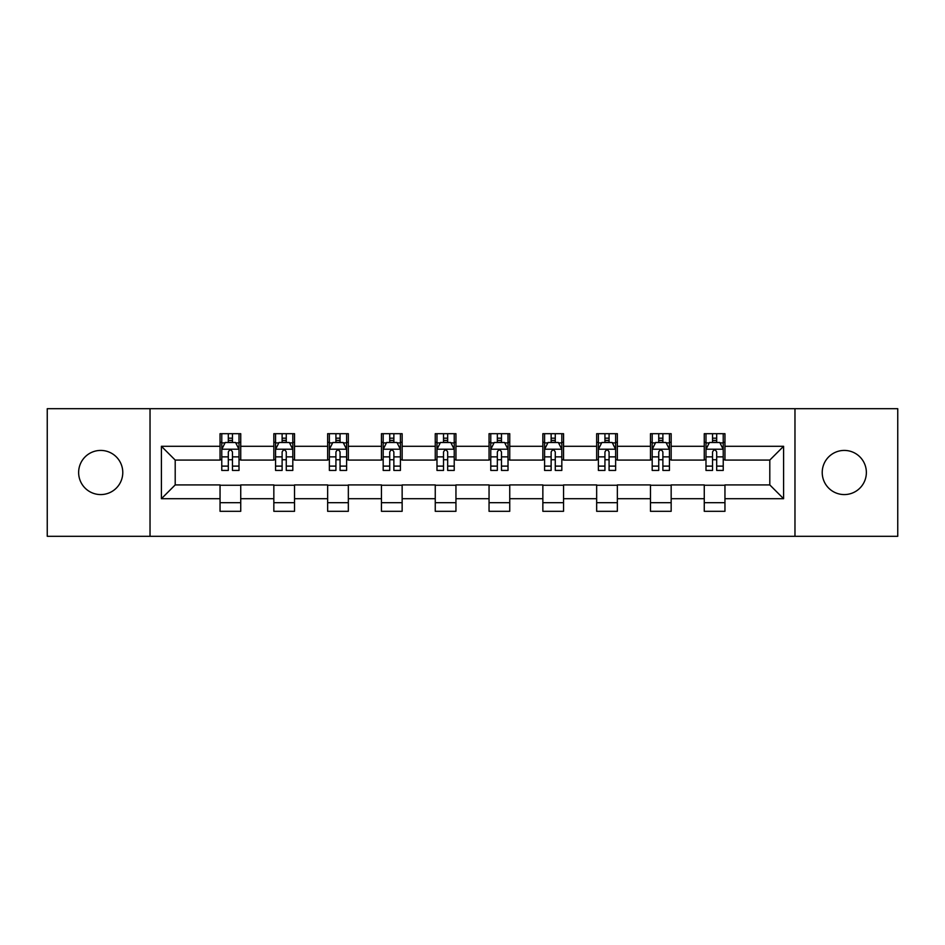 <?xml version="1.0" encoding="UTF-8"?>
<svg xmlns="http://www.w3.org/2000/svg" width="945" height="945" viewBox="0 0 945 945"><rect width="100%" height="100%" fill="white"/><g stroke="black" fill="none" stroke-linecap="round" stroke-linejoin="round"><path stroke-width="1.42" d="M844.287 450.422A22.078 22.078 0 0 0 822.221 472.5A22.078 22.078 0 0 0 844.287 494.578A22.078 22.078 0 0 0 866.364 472.5A22.078 22.078 0 0 0 844.287 450.422M100.713 450.422A22.078 22.078 0 0 0 78.636 472.5A22.078 22.078 0 0 0 100.713 494.578A22.078 22.078 0 0 0 122.779 472.5A22.078 22.078 0 0 0 100.713 450.422M794.969 536.299L897.75 536.299L897.75 408.701L794.969 408.701L794.969 536.299L150.031 536.299L150.031 408.701L47.25 408.701L47.25 536.299L150.031 536.299M794.969 408.701L150.031 408.701M724.957 446.288L724.957 433.696L704.261 433.696L704.261 446.288L671.163 446.288L671.163 433.696L650.467 433.696L650.467 446.288L617.357 446.288L617.357 433.696L596.661 433.696L596.661 446.288L563.551 446.288L563.551 433.696L542.855 433.696L542.855 446.288L509.745 446.288L509.745 433.696L489.049 433.696L489.049 446.288L455.951 446.288L455.951 433.696L435.255 433.696L435.255 446.288L402.145 446.288L402.145 433.696L381.449 433.696L381.449 446.288L348.339 446.288L348.339 433.696L327.643 433.696L327.643 446.288L294.533 446.288L294.533 433.696L273.837 433.696L273.837 446.288L240.739 446.288L240.739 433.696L220.043 433.696L220.043 446.288L161.406 446.288L161.406 498.712L175.203 484.915L220.043 484.915L220.043 511.304L240.739 511.304L240.739 484.915L273.837 484.915L273.837 511.304L294.533 511.304L294.533 484.915L327.643 484.915L327.643 511.304L348.339 511.304L348.339 484.915L381.449 484.915L381.449 511.304L402.145 511.304L402.145 484.915L435.255 484.915L435.255 511.304L455.951 511.304L455.951 484.915L489.049 484.915L489.049 511.304L509.745 511.304L509.745 484.915L542.855 484.915L542.855 511.304L563.551 511.304L563.551 484.915L596.661 484.915L596.661 511.304L617.357 511.304L617.357 484.915L650.467 484.915L650.467 511.304L671.163 511.304L671.163 484.915L704.261 484.915L704.261 511.304L724.957 511.304L724.957 484.915L769.797 484.915L769.797 460.085L724.957 460.085L724.957 446.288L783.594 446.288L783.594 498.712L724.957 498.712M704.261 498.712L671.163 498.712M650.467 498.712L617.357 498.712M596.661 498.712L563.551 498.712M542.855 498.712L509.745 498.712M489.049 498.712L455.951 498.712M435.255 498.712L402.145 498.712M381.449 498.712L348.339 498.712M327.643 498.712L294.533 498.712M273.837 498.712L240.739 498.712M220.043 498.712L161.406 498.712M704.261 446.288L704.261 460.085L671.163 460.085L671.163 446.288M650.467 446.288L650.467 460.085L617.357 460.085L617.357 446.288M596.661 446.288L596.661 460.085L563.551 460.085L563.551 446.288M542.855 446.288L542.855 460.085L509.745 460.085L509.745 446.288M489.049 446.288L489.049 460.085L455.951 460.085L455.951 446.288M435.255 446.288L435.255 460.085L402.145 460.085L402.145 446.288M381.449 446.288L381.449 460.085L348.339 460.085L348.339 446.288M327.643 446.288L327.643 460.085L294.533 460.085L294.533 446.288M273.837 446.288L273.837 460.085L240.739 460.085L240.739 446.288M220.043 446.288L220.043 460.085L175.203 460.085L161.406 446.288M175.203 460.085L175.203 484.915M783.594 498.712L769.797 484.915M769.797 460.085L783.594 446.288M220.043 442.319L221.768 442.319M228.312 442.319L232.458 442.319M239.014 442.319L240.739 442.319M220.043 459.742L221.768 459.742M228.312 459.742L232.458 459.742M239.014 459.742L240.739 459.742M220.043 485.257L240.739 485.257M220.043 502.681L240.739 502.681M273.837 485.257L294.533 485.257M273.837 502.681L294.533 502.681M273.837 442.319L275.562 442.319M282.118 442.319L286.264 442.319M292.808 442.319L294.533 442.319M273.837 459.742L275.562 459.742M282.118 459.742L286.264 459.742M292.808 459.742L294.533 459.742M327.643 485.257L348.339 485.257M327.643 502.681L348.339 502.681M327.643 442.319L329.368 442.319M335.924 442.319L340.058 442.319M346.614 442.319L348.339 442.319M327.643 459.742L329.368 459.742M335.924 459.742L340.058 459.742M346.614 459.742L348.339 459.742M381.449 485.257L402.145 485.257M381.449 502.681L402.145 502.681M381.449 442.319L383.174 442.319M389.73 442.319L393.864 442.319M400.42 442.319L402.145 442.319M381.449 459.742L383.174 459.742M389.73 459.742L393.864 459.742M400.42 459.742L402.145 459.742M435.255 485.257L455.951 485.257M435.255 502.681L455.951 502.681M435.255 442.319L436.98 442.319M443.524 442.319L447.67 442.319M454.226 442.319L455.951 442.319M435.255 459.742L436.98 459.742M443.524 459.742L447.67 459.742M454.226 459.742L455.951 459.742M489.049 485.257L509.745 485.257M489.049 502.681L509.745 502.681M489.049 442.319L490.774 442.319M497.33 442.319L501.476 442.319M508.02 442.319L509.745 442.319M489.049 459.742L490.774 459.742M497.33 459.742L501.476 459.742M508.02 459.742L509.745 459.742M542.855 485.257L563.551 485.257M542.855 502.681L563.551 502.681M542.855 442.319L544.58 442.319M551.136 442.319L555.27 442.319M561.826 442.319L563.551 442.319M542.855 459.742L544.58 459.742M551.136 459.742L555.27 459.742M561.826 459.742L563.551 459.742M596.661 485.257L617.357 485.257M596.661 502.681L617.357 502.681M596.661 442.319L598.386 442.319M604.942 442.319L609.076 442.319M615.632 442.319L617.357 442.319M596.661 459.742L598.386 459.742M604.942 459.742L609.076 459.742M615.632 459.742L617.357 459.742M650.467 485.257L671.163 485.257M650.467 502.681L671.163 502.681M650.467 442.319L652.192 442.319M658.736 442.319L662.882 442.319M669.438 442.319L671.163 442.319M650.467 459.742L652.192 459.742M658.736 459.742L662.882 459.742M669.438 459.742L671.163 459.742M704.261 485.257L724.957 485.257M704.261 502.681L724.957 502.681M704.261 442.319L705.986 442.319M712.542 442.319L716.688 442.319M723.232 442.319L724.957 442.319M704.261 459.742L705.986 459.742M712.542 459.742L716.688 459.742M723.232 459.742L724.957 459.742M232.458 438.185L228.312 438.185M239.014 466.109L232.458 466.109L232.458 470.433L239.014 470.433L239.014 449.395L235.565 442.496L225.217 442.496L221.768 449.395L221.768 470.433L228.312 470.433L228.312 466.109L221.768 466.109M221.768 449.395L221.768 433.696M239.014 449.395L239.014 433.696M228.312 442.496L228.312 433.696M232.458 433.696L232.458 442.496M232.458 466.109L232.458 451.982C231.076 449.324 229.694 449.324 228.312 451.982L228.312 466.109M286.264 438.185L282.118 438.185M292.808 466.109L286.264 466.109L286.264 470.433L292.808 470.433L292.808 449.395L289.359 442.496L279.011 442.496L275.562 449.395L275.562 470.433L282.118 470.433L282.118 466.109L275.562 466.109M275.562 449.395L275.562 433.696M292.808 449.395L292.808 433.696M282.118 442.496L282.118 433.696M286.264 433.696L286.264 442.496M286.264 466.109L286.264 451.982C284.882 449.324 283.5 449.324 282.118 451.982L282.118 466.109M340.058 438.185L335.924 438.185M346.614 466.109L340.058 466.109L340.058 470.433L346.614 470.433L346.614 449.395L343.165 442.496L332.817 442.496L329.368 449.395L329.368 470.433L335.924 470.433L335.924 466.109L329.368 466.109M329.368 449.395L329.368 433.696M346.614 449.395L346.614 433.696M335.924 442.496L335.924 433.696M340.058 433.696L340.058 442.496M340.058 466.109L340.058 451.982C338.688 449.324 337.306 449.324 335.924 451.982L335.924 466.109M393.864 438.185L389.73 438.185M400.42 466.109L393.864 466.109L393.864 470.433L400.42 470.433L400.42 449.395L396.971 442.496L386.623 442.496L383.174 449.395L383.174 470.433L389.73 470.433L389.73 466.109L383.174 466.109M383.174 449.395L383.174 433.696M400.42 449.395L400.42 433.696M389.73 442.496L389.73 433.696M393.864 433.696L393.864 442.496M393.864 466.109L393.864 451.982C392.482 449.324 391.112 449.324 389.73 451.982L389.73 466.109M447.67 438.185L443.524 438.185M454.226 466.109L447.67 466.109L447.67 470.433L454.226 470.433L454.226 449.395L450.777 442.496L440.429 442.496L436.98 449.395L436.98 470.433L443.524 470.433L443.524 466.109L436.98 466.109M436.98 449.395L436.98 433.696M454.226 449.395L454.226 433.696M443.524 442.496L443.524 433.696M447.67 433.696L447.67 442.496M447.67 466.109L447.67 451.982C446.288 449.324 444.906 449.324 443.524 451.982L443.524 466.109M501.476 438.185L497.33 438.185M508.02 466.109L501.476 466.109L501.476 470.433L508.02 470.433L508.02 449.395L504.571 442.496L494.223 442.496L490.774 449.395L490.774 470.433L497.33 470.433L497.33 466.109L490.774 466.109M490.774 449.395L490.774 433.696M508.02 449.395L508.02 433.696M497.33 442.496L497.33 433.696M501.476 433.696L501.476 442.496M501.476 466.109L501.476 451.982C500.094 449.324 498.712 449.324 497.33 451.982L497.33 466.109M555.27 438.185L551.136 438.185M561.826 466.109L555.27 466.109L555.27 470.433L561.826 470.433L561.826 449.395L558.377 442.496L548.029 442.496L544.58 449.395L544.58 470.433L551.136 470.433L551.136 466.109L544.58 466.109M544.58 449.395L544.58 433.696M561.826 449.395L561.826 433.696M551.136 442.496L551.136 433.696M555.27 433.696L555.27 442.496M555.27 466.109L555.27 451.982C553.9 449.324 552.518 449.324 551.136 451.982L551.136 466.109M609.076 438.185L604.942 438.185M615.632 466.109L609.076 466.109L609.076 470.433L615.632 470.433L615.632 449.395L612.183 442.496L601.835 442.496L598.386 449.395L598.386 470.433L604.942 470.433L604.942 466.109L598.386 466.109M598.386 449.395L598.386 433.696M615.632 449.395L615.632 433.696M604.942 442.496L604.942 433.696M609.076 433.696L609.076 442.496M609.076 466.109L609.076 451.982C607.694 449.324 606.324 449.324 604.942 451.982L604.942 466.109M662.882 438.185L658.736 438.185M669.438 466.109L662.882 466.109L662.882 470.433L669.438 470.433L669.438 449.395L665.989 442.496L655.641 442.496L652.192 449.395L652.192 470.433L658.736 470.433L658.736 466.109L652.192 466.109M652.192 449.395L652.192 433.696M669.438 449.395L669.438 433.696M658.736 442.496L658.736 433.696M662.882 433.696L662.882 442.496M662.882 466.109L662.882 451.982C661.5 449.324 660.118 449.324 658.736 451.982L658.736 466.109M716.688 438.185L712.542 438.185M723.232 466.109L716.688 466.109L716.688 470.433L723.232 470.433L723.232 449.395L719.783 442.496L709.435 442.496L705.986 449.395L705.986 470.433L712.542 470.433L712.542 466.109L705.986 466.109M705.986 449.395L705.986 433.696M723.232 449.395L723.232 433.696M712.542 442.496L712.542 433.696M716.688 433.696L716.688 442.496M716.688 466.109L716.688 451.982C715.306 449.324 713.924 449.324 712.542 451.982L712.542 466.109M238.92 449.218L221.851 449.218M221.768 442.91L225.004 442.91M235.766 442.91L239.014 442.91M228.312 456.86L221.768 456.86M239.014 456.86L232.458 456.86M232.458 440.382L228.312 440.382M292.726 449.218L275.656 449.218M275.562 442.91L278.81 442.91M289.572 442.91L292.808 442.91M282.118 456.86L275.562 456.86M292.808 456.86L286.264 456.86M286.264 440.382L282.118 440.382M346.531 449.218L329.462 449.218M329.368 442.91L332.616 442.91M343.378 442.91L346.614 442.91M335.924 456.86L329.368 456.86M346.614 456.86L340.058 456.86M340.058 440.382L335.924 440.382M400.337 449.218L383.257 449.218M383.174 442.91L386.41 442.91M397.172 442.91L400.42 442.91M389.73 456.86L383.174 456.86M400.42 456.86L393.864 456.86M393.864 440.382L389.73 440.382M454.132 449.218L437.062 449.218M436.98 442.91L440.216 442.91M450.978 442.91L454.226 442.91M443.524 456.86L436.98 456.86M454.226 456.86L447.67 456.86M447.67 440.382L443.524 440.382M507.937 449.218L490.868 449.218M490.774 442.91L494.022 442.91M504.784 442.91L508.02 442.91M497.33 456.86L490.774 456.86M508.02 456.86L501.476 456.86M501.476 440.382L497.33 440.382M561.743 449.218L544.663 449.218M544.58 442.91L547.828 442.91M558.589 442.91L561.826 442.91M551.136 456.86L544.58 456.86M561.826 456.86L555.27 456.86M555.27 440.382L551.136 440.382M615.538 449.218L598.468 449.218M598.386 442.91L601.622 442.91M612.384 442.91L615.632 442.91M604.942 456.86L598.386 456.86M615.632 456.86L609.076 456.86M609.076 440.382L604.942 440.382M669.343 449.218L652.274 449.218M652.192 442.91L655.428 442.91M666.19 442.91L669.438 442.91M658.736 456.86L652.192 456.86M669.438 456.86L662.882 456.86M662.882 440.382L658.736 440.382M723.149 449.218L706.08 449.218M705.986 442.91L709.234 442.91M719.995 442.91L723.232 442.91M712.542 456.86L705.986 456.86M723.232 456.86L716.688 456.86M716.688 440.382L712.542 440.382"/></g></svg>
